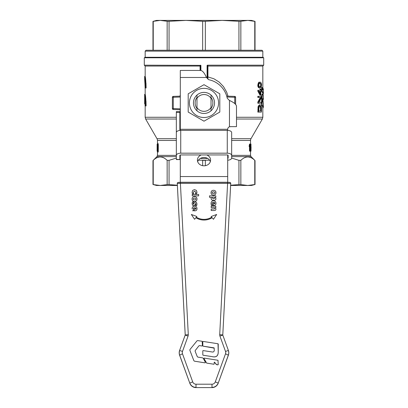 <?xml version="1.0" encoding="UTF-8"?>
<svg xmlns="http://www.w3.org/2000/svg" width="408" height="408" viewBox="0 0 408 408"><rect width="100%" height="100%" fill="white"/><g stroke="black" fill="none" stroke-linecap="round" stroke-linejoin="round"><path stroke-width="0.61" d="M263.089 107.61L263.369 107.003M263.374 89.184L263.359 89.576M263.384 92.284L263.384 91.81M263.104 94.574L263.379 93.014M263.15 102.235L262.92 99.506L262.37 99.506M263.384 93.146L262.155 91.117L262.155 87.73L262.482 87.873L262.716 89.755L262.793 88.031L263.339 88.98L263.384 93.167L262.829 93.167L261.65 91.346L261.61 87.73L262.201 87.496M263.384 92.897L262.829 93.172L262.829 94.248M262.829 92.897L262.829 93.167L262.829 92.897M262.206 88.261L262.793 88.031M263.374 106.881L262.15 104.933L262.15 98.282C262.232 94.88 262.512 93.595 263.002 94.421L263.379 95.574M262.181 94.212L263.002 94.421M263.384 103.04L263.379 107.11L262.829 107.11L261.645 105.162L261.61 98.282C261.676 94.85 261.956 93.565 262.446 94.421M263.374 99.231L263.038 98.364L262.747 101.51L263.379 103.158M263.379 99.46L262.823 99.46L263.379 99.46L263.384 95.457M262.829 101.801L262.762 98.914M207.932 66.055L262.829 66.055L262.829 88.067M228.021 96.166L226.669 92.121L223.492 86.588L219.147 82.054L213.874 78.759L207.922 76.923L207.922 66.06L207.514 66.188L207.514 77.495L207.514 66.239M258.422 112.103L257.846 112.103L258.172 106.223L259.554 104.841L260.11 104.841L258.743 106.223L258.422 112.103L261.452 112.103L261.452 108.931C261.467 106.106 261.018 104.739 260.11 104.841M260.151 87.995L259.59 87.995C258.33 87.756 257.739 86.802 257.831 85.129C258.223 82.722 258.815 81.773 259.59 82.273L260.151 82.273C258.55 83.273 257.968 84.227 258.407 85.129C258.096 86.404 259.615 88.562 260.151 87.995L261.248 87.123L261.487 85.129C261.681 83.711 260.692 81.687 260.151 82.273M259.202 102.138L261.452 97.517L261.452 96.329L258.422 96.329L258.422 97.441L260.926 97.441L258.422 102.056L258.422 103.249L261.452 103.249L261.452 102.138L259.202 102.138L260.906 102.138M258.422 103.249L257.846 103.249L257.846 102.056L260.375 97.441M258.422 97.441L257.846 97.441L257.846 96.329L258.422 96.329M260.003 90.285L260.003 89.097L260.559 89.097L260.559 90.285L258.422 90.285L258.422 91.168L260.559 95.171L260.865 95.171L260.865 91.361L261.452 91.361L261.452 90.285L260.906 90.285M260.559 95.171L260.003 95.171L257.846 91.168L257.846 90.285L258.422 90.285M199.537 345.607L198.869 345.872L195.228 350.533L195.126 351.247L197.283 356.653L197.855 357.107L202.638 357.857L203.235 358.28L205.428 362.386L205.096 362.85L194.453 361.177L193.882 360.718L189.847 350.273L189.96 349.534L196.998 340.838L197.656 340.583L202.174 341.287L202.409 345.673L202.036 345.994L199.537 345.607L198.869 345.877L195.228 350.523L195.126 351.247M202.409 345.673L202.036 346.004L199.537 345.617M205.428 362.386L205.096 362.86L205.428 362.396L205.096 362.86L194.453 361.187L193.882 360.728L189.847 350.263L189.96 349.534M189.847 350.273L189.96 349.544L189.847 350.273M195.228 350.523L195.126 351.257M214.205 363.956L213.884 364.242L206.657 363.095L203.913 358.428L204.143 358.091L217.989 360.269L218.224 364.589L217.903 364.864L216.209 364.421L214.501 362.176L214.205 362.268L214.205 363.956L213.884 364.232L206.657 363.105L203.913 358.418L204.143 358.091L203.913 358.428L204.143 358.102M218.224 364.589L217.903 364.874L216.612 364.67L214.501 362.166L214.205 362.279M202.812 345.836L202.812 341.71L203.133 341.44L218.015 343.76L218.234 351.982C218.168 356.011 216.077 357.551 211.976 356.592L203.087 355.23L202.812 354.909L202.812 350.849L203.133 350.579L211.599 351.885C213.404 352.334 214.297 351.686 214.276 349.942L214.042 347.851L203.087 346.157L202.812 345.846L202.812 341.72M218.249 344.036L218.234 351.992C218.209 356.077 216.118 357.612 211.976 356.602L203.087 355.22L202.812 354.899M214.276 348.136L203.087 346.168L202.812 345.846M198.645 195.876L192.224 195.881L198.645 195.876L198.645 194.432L192.224 194.432L192.224 195.876M193.678 210.727L192.484 210.732L193.678 210.727L193.147 209.059L193.387 208.085L194.264 207.641L193.387 208.09L193.147 209.064M197.008 208.677L197.008 208.682C196.977 210.1 196.238 210.814 194.789 210.819L194.264 210.819L194.789 210.814C196.238 210.809 196.977 210.095 197.008 208.677C196.931 207.07 196.1 206.239 194.514 206.198C192.938 206.229 192.132 207.131 192.102 208.911M215.97 192.698C215.914 194.254 215.093 195.049 213.501 195.09C211.92 195.055 211.099 194.254 211.043 192.698C211.099 194.249 211.92 195.044 213.501 195.085C215.093 195.044 215.914 194.249 215.97 192.693L215.97 192.698C215.919 191.138 215.093 190.342 213.501 190.301C211.92 190.342 211.099 191.138 211.043 192.693L211.043 192.698M216.668 214.465L213.45 219.29L212.155 217.734A15.494 15.484 180 0 1 195.865 217.729L194.57 219.29L191.347 214.47L194.57 219.285L195.865 217.719A15.494 15.484 -0 0 0 212.155 217.724L213.45 219.285L216.668 214.465L211.15 216.51L211.716 217.199L211.15 216.52M211.716 217.199A14.816 14.81 180 0 1 196.304 217.194L196.87 216.51L196.309 217.199M215.822 197.299L215.342 197.299L215.822 197.299L215.822 195.85L209.488 195.85L209.488 197.294L211.421 197.294L209.488 197.299M215.949 198.706C215.888 199.808 215.093 200.369 213.568 200.394C212.002 200.297 211.181 199.645 211.094 198.446C211.181 199.639 212.002 200.287 213.568 200.389C215.093 200.364 215.888 199.803 215.949 198.701L215.337 197.294M212.349 202.72L212.109 203.694L212.349 202.715L213.226 202.271L212.349 202.72M212.639 205.362L211.446 205.362L211.196 204.638L211.064 203.546L211.446 205.362L212.639 205.362L212.109 203.689M215.97 203.306L215.97 203.311C215.939 204.729 215.2 205.443 213.751 205.448L213.226 205.448L213.751 205.443C215.2 205.438 215.939 204.724 215.97 203.306C215.893 201.695 215.067 200.869 213.476 200.828C211.9 200.853 211.094 201.761 211.064 203.541M196.988 192.204L196.61 193.749L195.376 193.749L196.61 193.744L196.988 192.204L196.416 190.419L194.519 189.638L192.688 190.368L192.102 192.244L192.219 193.127L192.102 192.25M195.947 192.28L194.519 191.123L193.137 192.306L194.519 191.117L195.947 192.275L195.376 193.749M193.698 193.744L192.459 193.749L192.219 193.132L192.459 193.744L193.698 193.744L193.137 192.301M215.822 207.631L215.317 207.631L215.822 207.631L215.822 206.183L211.186 206.183L211.186 207.626L214.47 207.626L211.186 207.631M215.949 209.064C215.929 210.023 215.353 210.508 214.205 210.523L211.186 210.523L214.205 210.518C215.353 210.502 215.929 210.018 215.949 209.059L215.949 209.064M214.746 208.376L214.47 207.631L214.746 208.371L214.455 208.962L211.186 209.064L211.186 210.518M197.008 199.038L197.008 199.043C196.952 200.593 196.131 201.389 194.54 201.43C192.959 201.394 192.137 200.598 192.081 199.043L192.081 199.038C192.137 200.593 192.959 201.389 194.54 201.424C196.131 201.384 196.952 200.588 197.008 199.038C196.952 197.482 196.131 196.681 194.54 196.641C192.959 196.681 192.137 197.482 192.081 199.038M193.693 202.001L193.091 203.618L193.693 201.884L192.474 201.884L192.102 203.602L192.556 205.265L192.102 203.602M196.988 204.061L196.656 205.652L195.483 205.652L196.656 205.647L196.988 204.061L196.529 202.465L195.458 201.904L194.081 202.995L193.484 204.382L193.091 203.612M195.993 204.122L195.605 203.378L194.973 204.841L193.673 205.856L192.556 205.27L193.673 205.851L194.973 204.836L195.605 203.373L195.993 204.117L195.483 205.652M196.977 108.355A8.874 8.874 0 0 1 196.977 97.512M211.023 107.554A8.405 8.405 0 0 1 196.977 107.554L196.977 110.787A10.537 10.537 0 0 0 211.023 110.787L211.023 95.079A10.537 10.537 0 0 0 196.977 95.079L196.977 98.318A8.405 8.405 0 0 1 211.023 98.318M211.023 97.512A8.874 8.874 0 0 1 211.023 108.355M193.463 102.933A10.537 10.537 0 0 0 204 113.47A10.537 10.537 0 0 0 214.537 102.933A10.537 10.537 0 0 0 204 92.397A10.537 10.537 0 0 0 193.463 102.933M204 117.509A14.576 14.576 0 0 0 218.576 102.933A14.576 14.576 0 0 0 204 88.358A14.576 14.576 0 0 0 189.424 102.933A14.576 14.576 0 0 0 204 117.509M219.805 112.062L204 121.186L188.195 112.062L188.195 93.809L204 84.686L219.805 93.809L219.805 112.062M177.276 183.411L230.724 183.411L222.783 335.029A0.439 0.439 180 0 1 222.778 334.932L219.708 334.662A3.514 3.509 -0 0 0 219.917 336.044L225.512 351.416A3.514 3.509 180 0 1 225.512 353.818L215.286 381.893A3.514 3.509 180 0 1 211.987 384.203L196.013 384.203A3.514 3.509 180 0 1 192.714 381.893L182.488 353.818A3.514 3.509 180 0 1 182.488 351.416L188.083 336.044A3.514 3.509 -0 0 0 188.292 334.662L180.351 182.412L178.153 182.488A0.877 0.877 -0 0 0 177.276 183.365L177.276 183.365A0.877 0.877 -0 0 0 177.276 183.411L185.222 334.932A0.439 0.439 180 0 1 185.217 335.019L177.276 183.411M177.276 183.626L177.276 183.58A0.877 0.877 180 0 0 177.276 183.626L185.217 335.029L179.596 350.472A6.584 6.579 -0 0 0 179.596 354.975L189.827 383.27C190.98 386.009 193.045 387.452 196.013 387.6L211.987 387.6C214.955 387.452 217.02 386.009 218.173 383.27L228.404 354.975A6.584 6.579 -0 0 0 228.796 352.721L228.796 352.935A6.584 6.579 180 0 1 228.404 355.19L218.173 383.27A6.584 6.579 180 0 1 211.987 387.6L196.013 387.6A6.584 6.579 180 0 1 189.827 383.27L179.602 355.19A6.584 6.579 180 0 1 179.204 352.935L179.596 355.19L182.488 353.818M182.488 351.416L179.596 350.472L179.204 352.935M206.8 154.943A6.584 5.702 180 0 1 210.584 160.104A6.584 5.702 180 0 1 204 165.806A6.584 5.702 180 0 1 197.416 160.104A6.584 5.702 180 0 1 201.2 154.943M210.339 161.639A6.584 5.702 0 0 0 204 157.473A6.584 5.702 0 0 0 197.661 161.639M145.146 97.665L144.646 94.33L144.646 103.811L144.667 97.665L145.095 105.922L145.579 105.922C145.335 98.996 145.024 95.135 144.646 94.33L145.171 94.33C145.554 95.135 145.865 98.996 146.115 105.922L145.993 100.975M145.579 105.922L146.115 105.922M145.171 66.055L144.294 65.178L200.904 65.362L200.445 65.178L200.068 66.055L145.171 66.055L145.171 76.418L144.646 76.418C145.024 77.224 145.335 81.09 145.579 88.011L145.095 88.011C144.84 78.729 144.391 76.357 145.095 85.904L144.896 81.988M144.789 80.866L144.748 80.447M144.661 79.723L144.646 76.418M145.171 76.418C145.554 77.224 145.865 81.09 146.115 88.011L145.993 83.064M145.171 57.278L262.829 57.278L263.706 57.783L144.294 57.783L145.171 57.278L145.171 51.133L262.829 51.133L262.829 57.278M152.969 184.503L152.969 160.594L152.969 184.503L156.585 185.472L160.196 185.472L167.917 184.503L177.363 185.232M177.373 185.472L160.196 185.472L153.235 184.569L153.235 160.344L152.969 160.594L156.947 156.616L157.463 155.371L176.343 155.371L176.343 159.569L179.857 159.569L176.343 159.334M169.055 184.569L169.055 160.344L167.153 160.344L167.153 184.569M231.657 156.616L251.053 156.616L255.031 160.594L255.031 184.503L255.031 160.594L254.765 160.344L254.765 184.569L255.031 184.503L247.804 185.472L230.627 185.472M153.235 160.344C157.876 155.836 162.517 155.836 167.153 160.344M169.055 160.344L176.343 158.085M179.857 157.422L180.295 157.361M202.302 160.211L202.654 160.344L202.654 165.689M205.346 165.689L205.346 160.344L202.654 160.344M230.637 185.232L240.083 184.503L247.804 185.472L251.415 185.472L255.031 184.503M240.847 184.569L240.847 160.344L238.945 160.344L238.945 184.569M200.486 70.446L200.486 66.239L200.068 65.877L200.486 66.188L200.486 70.446L200.486 66.188L200.904 65.362L200.904 70.451M207.096 65.362L207.514 66.188L207.932 65.877L207.555 65.178L207.096 65.362L207.096 77.495L207.514 77.495L207.565 78.581M207.514 76.923L207.922 76.923L207.922 78.938M176.343 140.444L157.463 140.444A3.514 3.514 0 0 0 156.993 138.689L145.641 119.029L145.171 117.269L176.343 117.269M251.053 156.616L250.537 155.371L231.657 155.371A4.391 2.193 180 0 0 227.266 153.184L180.734 153.184A4.391 2.193 180 0 0 176.343 155.382L176.343 132.569A4.391 2.193 0 0 1 180.734 130.371L227.266 130.371A4.391 2.193 0 0 1 231.657 132.569L231.657 158.013A4.391 2.193 180 0 1 227.705 160.201M231.657 140.444L250.537 140.444A3.514 3.514 0 0 1 251.007 138.689L231.657 138.689M172.65 108.594L173.267 108.594L173.237 109.472A0.877 0.877 0 0 1 172.39 108.594L172.65 108.594M180.295 96.155L173.237 96.4A0.877 0.877 0 0 0 172.635 96.665A0.877 0.877 0 0 1 173.237 96.4L173.267 97.277L172.39 97.277L172.39 108.594A0.877 0.877 0 0 0 173.237 109.472L180.295 109.716L173.237 109.472M172.635 96.665A0.877 0.877 0 0 0 172.39 97.277A0.877 0.877 0 0 1 172.635 96.665M235.35 97.277L234.733 97.277L234.763 96.4A0.877 0.877 0 0 1 235.61 97.277L235.35 97.277M235.61 104.295L235.61 97.277A0.877 0.877 0 0 0 234.763 96.4L226.705 96.12M153.235 50.255L153.235 21.303L152.969 21.369L160.196 20.4L185.854 20.4L167.917 21.369L160.196 20.4L156.585 20.4L152.969 21.369L152.969 50.255M254.765 50.255L254.765 21.303L255.031 21.369L247.804 20.4L251.415 20.4L255.031 21.369L255.031 50.255M204 21.369L185.854 20.4L247.804 20.4L240.083 21.369L222.146 20.4L204 21.369M145.171 51.133L146.049 50.255L261.951 50.255L262.829 51.133M196.977 98.318L196.977 107.554M158.299 144.203L158.299 151.225L158.141 152.108L157.463 152.108L157.463 155.371M157.463 140.444L157.463 143.325L158.141 143.325M158.141 152.108L158.299 151.225M258.861 110.935L258.932 107.59L260.105 106.039L260.998 106.916L261.171 110.935L258.861 110.935L260.625 110.935L260.447 106.916L259.549 106.039M259.59 86.884C260.187 87.184 260.559 86.603 260.707 85.129C260.753 84.023 260.38 83.436 259.59 83.385M260.003 92.963L260.003 91.361L259.141 91.361L260.559 91.361L260.559 94.11L259.141 91.361M258.422 91.168L257.846 91.168M260.865 90.285L260.865 89.097L260.559 89.097M258.422 102.056L257.846 102.056M260.151 83.385C260.916 83.411 261.288 83.992 261.253 85.129C261.298 86.292 260.931 86.879 260.151 86.884L259.044 86.328L258.784 85.144C258.947 83.803 259.401 83.217 260.151 83.385M260.998 106.916L260.447 106.916M258.743 106.223L258.172 106.223M200.068 66.055L200.078 70.446M207.881 79.147L207.922 76.923M207.096 77.495L207.111 78.127M207.555 65.178L263.706 65.178L207.555 65.178M180.295 95.013L179.979 96.166M179.979 109.706L180.295 110.854M205.346 160.344L205.698 160.211M231.657 158.085L238.945 160.344M240.847 160.344C245.483 155.836 250.124 155.836 254.765 160.344M250.446 150.129L250.446 149.43M250.757 149.43L250.226 149.43L250.226 148.634L250.451 144.085L250.981 144.085L251.012 151.108M250.553 151.108L250.66 150.129L250.553 151.108L250.181 151.108L250.181 144.06L249.727 145.819L249.727 146.656L250.038 145.615L250.038 151.108L249.497 151.108L249.497 146.656M249.727 146.656L249.181 146.656L249.181 145.819L249.553 144.06L250.089 144.06M250.553 150.129L250.181 150.129M250.216 144.06L250.782 144.085M250.813 151.108L250.216 151.225M249.727 145.819L249.181 145.819M251.037 149.43L251.063 147.472M250.828 148.634L250.971 145.477L250.971 148.634M250.971 151.108L250.66 151.108M250.757 148.634L250.226 148.634M157.656 151.291L157.131 151.291L157.172 144.136L157.197 144.84L157.483 144.815L157.187 149.231L157.661 149.231L157.661 148.486L157.259 148.527L157.636 144.136L158.171 144.136L157.789 148.527M157.661 148.486L158.197 148.486L158.197 149.231L157.661 149.231M157.641 149.231L157.641 152.108M157.641 150.47L157.111 150.47L157.131 144.136L157.111 148.252M157.641 143.325L157.641 144.136L157.197 144.136M157.304 147.941L157.835 147.941M157.636 144.713L158.171 144.713M144.667 103.811L145.095 103.811L145.095 105.922M180.295 130.387L180.295 70.446L200.833 70.446C202.71 70.864 204.587 73.205 206.458 77.474L208.682 79.693A23.705 23.705 0 0 1 227.241 98.252L229.464 100.475C233.733 102.357 236.074 104.229 236.487 106.106L236.487 126.643L230.341 126.643M231.168 126.643L229.464 126.791A2.632 2.632 0 0 0 227.705 129.275L180.295 129.275M227.705 130.387L227.705 129.275M180.295 176.547L227.705 176.547L227.705 182.264L180.295 182.264L180.295 154.999M227.705 176.547L227.705 154.999M222.778 335.147L222.778 334.932A0.439 0.439 180 0 1 222.778 334.932L230.724 183.411A0.877 0.877 180 0 0 230.724 183.365L230.724 183.365A0.877 0.877 180 0 0 229.847 182.488L227.649 182.412L219.708 334.662M196.08 208.57L195.136 207.641L195.136 209.391L195.136 207.636L196.08 208.565L195.136 209.391M214.644 192.051L214.929 192.693L214.644 192.056L213.491 191.786L212.384 192.035L212.078 192.709L212.384 192.03L213.491 191.775L214.644 192.056M214.822 198.059L214.572 197.299L212.247 197.299L212.16 197.88L212.247 197.294L214.572 197.294L214.822 198.053L213.537 198.91L212.16 197.875M215.041 203.199L214.098 202.271L214.098 204.015L214.098 202.266L215.041 203.189L214.098 204.015M193.423 198.38L193.117 199.053L193.423 198.375L194.529 198.12L195.682 198.395L194.529 198.125L193.423 198.375M195.968 199.043L195.682 198.4L195.968 199.038L195.661 199.691L194.529 199.946L193.412 199.685L193.117 199.043M215.949 209.059L215.312 207.626M213.226 205.443L213.226 202.271M211.094 198.436L211.421 197.294M196.87 216.51L191.347 214.465M214.929 192.693L214.623 193.351L213.491 193.606L212.374 193.346L212.078 192.704M194.264 210.814L194.264 207.641M179.857 130.417L179.857 111.578L176.343 111.578L176.343 133.681M198.375 160.211L209.625 160.211M227.705 158.396A0.877 0.439 180 0 0 228.143 158.013L228.143 155.382A0.877 0.439 180 0 0 227.266 154.943L180.734 154.943A0.877 0.439 180 0 0 179.857 155.382L179.857 159.334M200.308 158.452L207.692 158.452M263.364 107.233L262.808 107.233M263.14 107.824L262.829 107.824M263.374 93.366L262.829 93.366M263.155 93.993L262.604 93.993M263.114 94.376L262.558 94.376M262.237 88.026L262.502 88.031M262.155 91.117L261.61 91.117M262.196 91.346L261.65 91.346M262.15 98.282L261.61 98.282M262.15 104.933L261.605 104.933M262.191 105.162L261.645 105.162M262.829 106.998L262.829 117.269L236.487 117.269M227.649 182.412L180.351 182.412L227.649 182.412C229.75 182.187 230.775 182.504 230.724 183.365L230.724 183.58A0.877 0.877 180 0 1 230.724 183.626L230.724 183.58M179.596 350.472L185.222 334.953L188.292 334.662M185.196 335.101L188.083 336.044M196.013 384.203L196.013 387.386A6.584 6.579 -0 0 1 189.827 383.051L192.714 381.893M215.286 381.893L218.173 383.051A6.584 6.579 -0 0 1 211.987 387.386L211.987 384.203M218.173 383.27L228.404 355.19L225.512 353.818M228.404 350.472L222.804 335.101L228.404 350.472L228.796 352.721A6.584 6.579 -0 0 0 228.404 350.472L225.512 351.416M230.724 183.626L222.783 335.029A0.439 0.439 180 0 0 222.804 335.101L219.917 336.044M156.947 156.616L176.343 156.616M179.857 156.616L180.295 156.616M176.343 138.689L156.993 138.689M145.641 119.029L176.343 119.029M179.857 119.029L180.295 119.029M180.295 117.269L179.857 117.269M180.295 155.371L179.857 155.371M180.295 108.839L173.267 108.594L173.267 97.277L180.295 97.033M226.955 97.012L234.733 97.277L234.733 103.515M167.153 21.303L167.153 50.255M202.654 21.303L202.654 50.255M238.945 21.303L238.945 50.255M169.055 50.255L169.055 21.303M240.847 50.255L240.847 21.303M205.346 50.255L205.346 21.303M261.253 85.129L260.707 85.129M258.407 85.129L257.831 85.129M261.171 109.064L260.625 109.064M258.473 107.508L257.902 107.508M258.422 109.074L257.846 109.074M236.487 119.029L262.359 119.029L262.829 117.269M157.116 149.323L157.641 149.323M229.464 126.791L229.464 100.475M206.458 77.474L180.295 77.474M211.987 387.6L196.013 387.6M176.343 112.455L179.857 112.455M180.734 130.371L180.734 153.184M227.266 153.184L227.266 130.371M263.129 107.834L262.579 107.834M263.379 107.11L262.823 107.11M179.596 355.19L189.827 383.27M144.294 65.178L144.294 57.783M251.007 138.689L262.359 119.029M262.829 66.055L263.706 65.178L263.706 57.783M145.171 88.011L145.171 94.33M145.171 105.922L145.171 117.269M250.537 140.444L250.537 144.085M250.537 151.108L250.537 155.371M251.063 146.875L251.063 148.073M228.796 352.935L228.404 355.19M177.276 183.58L177.276 183.365C177.23 182.519 178.26 182.203 180.351 182.412"/></g></svg>
